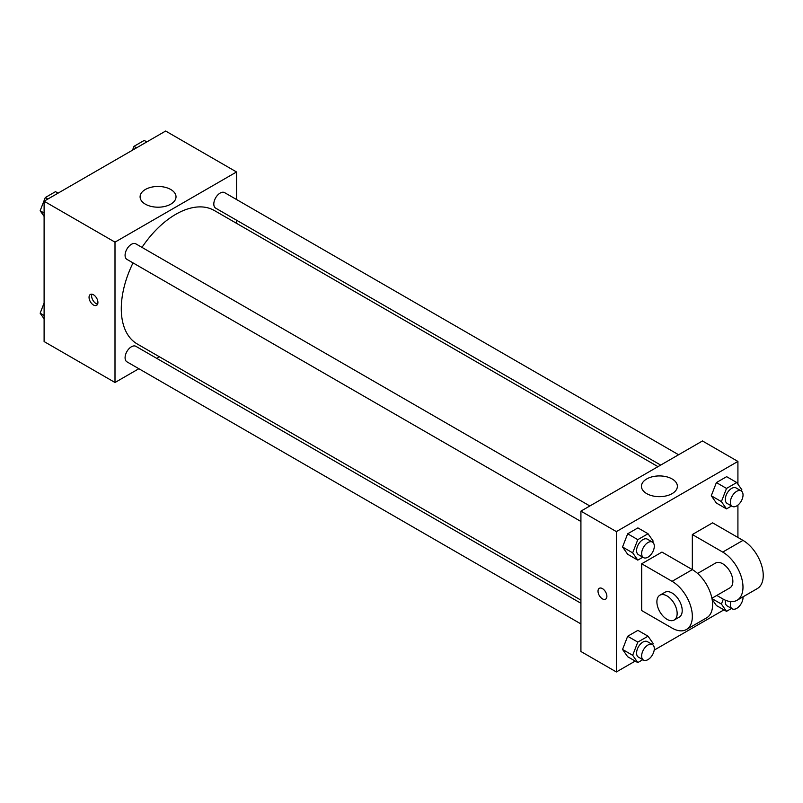 <?xml version="1.0" encoding="UTF-8"?>
<svg xmlns="http://www.w3.org/2000/svg" width="803" height="803" viewBox="0 0 803 803"><rect width="100%" height="100%" fill="white"/><g stroke="black" fill="none" stroke-linecap="round" stroke-linejoin="round"><path stroke-width="1.2" d="M138.869 368.718L115 382.499L44.105 341.566L44.105 201.212L165.649 131.04L236.544 171.972L236.544 199.535M159.486 356.813L156.776 358.379M133.027 262.892A77.068 44.496 120 0 0 121.283 308.693A77.068 44.496 120 0 0 137.243 343.975L580.92 600.132M657.988 466.653L214.311 210.496A77.068 44.496 120 0 0 141.98 247.384M236.544 220.203L236.544 223.334M115 382.499L115 242.145L236.544 171.972M678.605 454.749L224.619 192.64A8.953 5.169 120 0 0 217.713 195.039A8.953 5.169 120 0 0 213.809 204.052A8.953 5.169 120 0 0 215.666 208.148L660.698 465.088M580.92 603.264L135.888 346.324A8.953 5.169 120 0 0 128.992 348.723A8.953 5.169 120 0 0 125.087 357.726A8.953 5.169 120 0 0 126.934 361.832L580.92 623.931M580.92 521.478L126.934 259.379A8.953 5.169 -60 0 1 126.934 249.04A8.953 5.169 -60 0 1 135.888 243.871L589.874 505.98M115 242.145L44.105 201.212M145.353 204.163A17.967 10.369 180 0 1 140.093 196.825A17.967 10.369 180 0 1 158.05 186.457A17.967 10.369 180 0 1 176.018 196.825A17.967 10.369 180 0 1 164.926 206.411A17.967 10.369 180 0 1 145.353 204.163M97.916 302.46A6.263 3.613 60 0 1 96.621 305.321A6.263 3.613 60 0 1 90.348 301.707A6.263 3.613 60 0 1 90.348 294.47A6.263 3.613 60 0 1 95.176 296.146A6.263 3.613 60 0 1 97.916 302.46M97.625 304.116A6.263 3.613 60 0 1 92.907 300.232A6.263 3.613 60 0 1 91.893 294.199M635.213 661.08L616.373 671.96L580.92 651.494L580.92 511.14L702.464 440.967L737.917 461.434L737.917 484.169M44.105 216.368L40.15 210.747L45.269 197.558L55.497 191.656L58.087 193.142M44.105 213.036L40.15 210.747M47.849 199.054L45.269 197.558M132.505 150.181L133.991 146.337L144.229 140.425L146.808 141.92M136.58 147.822L133.991 146.337M44.105 318.831L40.15 313.2L44.105 303.012M44.105 315.489L40.15 313.2M642.822 557.222L637.793 560.123L632.674 552.845L637.793 539.656L648.031 533.744L653.14 541.021L652.668 542.246M652.448 542.105L647.389 539.174A8.953 5.169 120 0 0 640.493 541.573A8.953 5.169 120 0 0 636.578 550.587A8.953 5.169 120 0 0 638.435 554.682L643.494 557.613A8.953 5.169 120 0 0 652.448 552.444A8.953 5.169 120 0 0 652.448 542.105A8.953 5.169 120 0 0 645.552 544.504A8.953 5.169 120 0 0 641.647 553.508A8.953 5.169 120 0 0 643.494 557.613M637.793 560.123L627.665 554.271L622.546 546.994L627.665 533.804L637.903 527.892L648.031 533.744M632.674 552.845L622.546 546.994L627.665 533.804L637.903 527.892M637.793 539.656L627.665 533.804M731.543 505.99L726.524 508.891L721.405 501.614L726.524 488.425L736.752 482.523L741.872 489.8L741.4 491.014M741.179 490.874L736.11 487.953A8.953 5.169 120 0 0 729.214 490.352A8.953 5.169 120 0 0 725.31 499.366A8.953 5.169 120 0 0 727.157 503.461L732.226 506.382A8.953 5.169 120 0 0 741.179 501.213A8.953 5.169 120 0 0 741.179 490.874A8.953 5.169 120 0 0 734.283 493.273A8.953 5.169 120 0 0 730.369 502.287A8.953 5.169 120 0 0 732.226 506.382M726.524 508.891L716.396 503.049L711.277 495.762L716.396 482.583L726.625 476.671L736.752 482.523M721.405 501.614L711.277 495.762L716.396 482.583L726.625 476.671M726.524 488.425L716.396 482.583M642.822 659.675L637.793 662.575L632.674 655.298L637.793 642.109L648.031 636.197L653.14 643.474L652.668 644.699M652.448 644.558L647.389 641.637A8.953 5.169 120 0 0 640.493 644.036A8.953 5.169 120 0 0 636.578 653.04A8.953 5.169 120 0 0 638.435 657.135L643.494 660.066A8.953 5.169 120 0 0 652.448 654.897A8.953 5.169 120 0 0 652.448 644.558A8.953 5.169 120 0 0 645.552 646.957A8.953 5.169 120 0 0 641.647 655.961A8.953 5.169 120 0 0 643.494 660.066M637.793 662.575L627.665 656.724L622.546 649.446L627.665 636.257L637.903 630.355L648.031 636.197M632.674 655.298L622.546 649.446L627.665 636.257L637.903 630.355M637.793 642.109L627.665 636.257M731.543 608.443L726.524 611.344L721.405 604.067L723.302 599.189M725.44 600.222A8.953 5.169 120 0 0 725.31 601.818A8.953 5.169 120 0 0 727.157 605.914L732.226 608.835A8.953 5.169 120 0 0 739.362 606.175A8.953 5.169 120 0 0 743.016 596.84M726.524 611.344L716.396 605.502L712.131 599.429L716.396 605.502M721.405 604.067L711.98 598.626M730.871 601.588A8.953 5.169 120 0 0 730.369 604.739A8.953 5.169 120 0 0 732.226 608.835M602.451 598.857A6.263 3.613 -120 0 0 605.582 599.168A6.263 3.613 60 0 1 602.441 598.857A6.263 3.613 60 0 1 598.355 593.337A6.263 3.613 60 0 1 599.309 588.318A6.263 3.613 -120 0 0 598.355 593.337A6.263 3.613 -120 0 0 602.451 598.857M599.309 588.318A6.263 3.613 60 0 1 605.582 591.931A6.263 3.613 60 0 1 605.582 599.168M616.373 671.96L616.373 531.606L580.92 511.14L702.464 440.967M580.92 651.494L580.92 511.14M672.121 478.959A17.967 10.369 180 0 1 677.381 486.287A17.967 10.369 180 0 1 659.424 496.666A17.967 10.369 180 0 1 641.456 486.287A17.967 10.369 180 0 1 652.548 476.711A17.967 10.369 180 0 1 672.121 478.959M616.373 531.606L737.917 461.434M737.917 505.107L737.917 537.458M723.935 609.858L654.184 650.129M716.396 503.049L711.277 495.762M627.665 554.271L622.546 546.994M627.665 656.724L622.546 649.446M641.697 563.776L672.081 581.322A28.647 16.542 60 0 1 690.801 606.566A28.647 16.542 60 0 1 686.404 629.522A28.647 16.542 60 0 1 672.081 628.097L641.697 610.561L641.697 563.776L661.953 552.083L692.337 569.618L692.337 534.537L712.592 522.843L742.986 540.379A28.647 16.542 60 0 1 761.696 565.633A28.647 16.542 60 0 1 757.309 588.589L737.044 600.283A28.647 16.542 60 0 1 722.72 598.857L716.788 595.435M686.404 629.522L706.66 617.828A28.647 16.542 -120 0 0 711.056 594.862A28.647 16.542 -120 0 0 692.337 569.618L672.081 581.322M697.586 573.442L715.563 563.064A14.324 8.271 60 0 1 726.605 566.898A14.324 8.271 60 0 1 732.858 581.322A14.324 8.271 60 0 1 729.887 587.876L711.91 598.255M742.986 540.379L722.72 552.083L692.337 534.537M722.72 552.083A28.647 16.542 60 0 1 741.44 577.327A28.647 16.542 60 0 1 737.044 600.283M659.855 595.224L664.924 592.303A14.324 8.271 60 0 1 675.955 596.137A14.324 8.271 60 0 1 682.209 610.561A14.324 8.271 60 0 1 679.248 617.116L674.179 620.036A14.324 8.271 60 0 1 659.855 611.766A14.324 8.271 60 0 1 659.855 595.224A14.324 8.271 60 0 1 670.896 599.068A14.324 8.271 60 0 1 677.15 613.482A14.324 8.271 60 0 1 674.179 620.036"/></g></svg>
